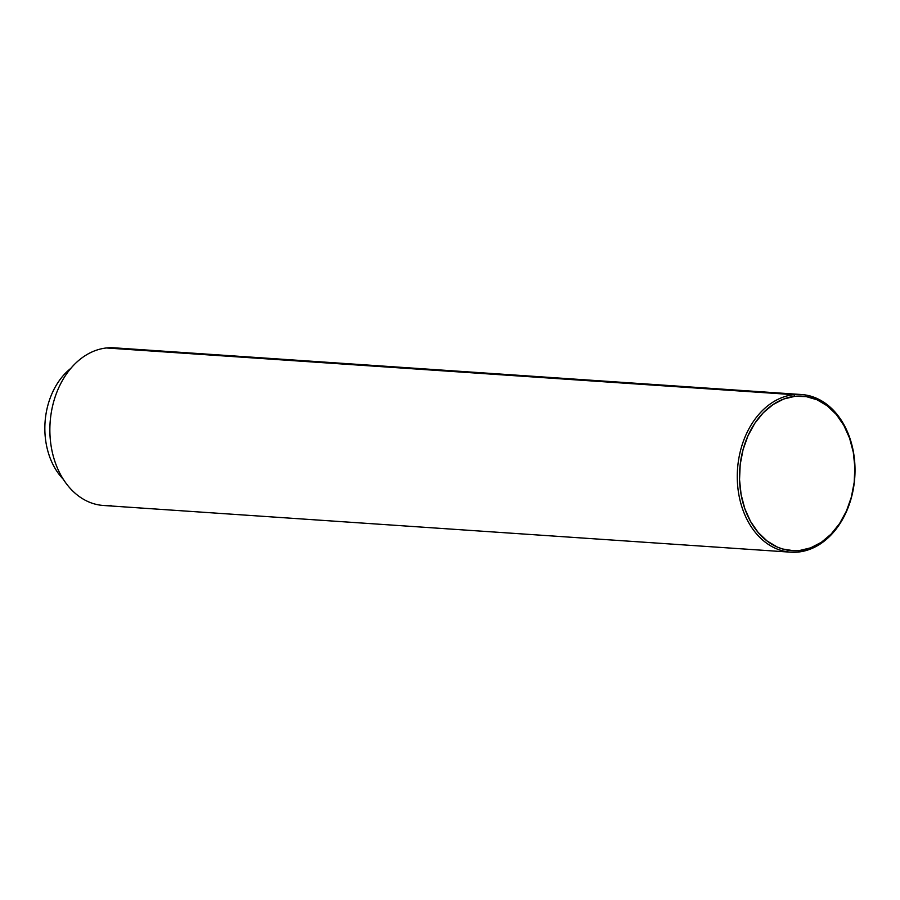 <?xml version="1.0" encoding="UTF-8"?>
<svg xmlns="http://www.w3.org/2000/svg" width="900" height="900" viewBox="0 0 900 900"><rect width="100%" height="100%" fill="white"/><g stroke="black" fill="none" stroke-linecap="round" stroke-linejoin="round"><path stroke-width="1.35" d="M63.304 479.272A66.892 49.759 -86.1 0 1 70.841 368.359A66.892 49.759 93.9 0 0 63.304 479.272M111.071 505.316A79.009 58.77 -86.1 0 1 49.905 432.979A79.009 58.77 -86.1 0 1 106.403 347.974A79.009 58.77 93.9 0 0 49.883 427.826A79.009 58.77 93.9 0 0 103.376 505.474L790.785 552.184A79.009 58.77 -86.1 0 1 737.291 474.525A79.009 58.77 -86.1 0 1 793.811 394.684L106.403 347.974L793.811 394.684A79.009 58.77 93.9 0 0 737.314 479.678A79.009 58.77 93.9 0 0 798.48 552.026A79.009 58.77 -86.1 0 1 790.785 552.184M798.48 552.026L799.481 550.53A77.434 57.589 -86.1 0 1 739.541 479.621A77.434 57.589 -86.1 0 1 794.914 396.326L793.811 394.684L794.914 396.326L806.197 396.596L817.144 399.825L827.325 405.877L836.347 414.517L843.863 425.43L849.589 438.188L853.301 452.295L854.854 467.224L854.19 482.377L851.332 497.194L846.405 511.099L839.587 523.553L831.127 534.082L821.374 542.284L810.686 547.83L799.481 550.53L793.822 550.766L782.651 549L777.251 547.031L767.07 540.979L758.048 532.327L750.533 521.415L744.806 508.657L741.105 494.55L739.541 479.621L740.205 464.468L743.062 449.651L747.99 435.746L754.819 423.293L763.268 412.762L773.021 404.572L783.709 399.015L794.914 396.326A77.434 57.589 -86.1 0 1 854.854 467.224A77.434 57.589 -86.1 0 1 799.481 550.53L798.48 552.026A79.009 58.77 93.9 0 0 854.977 467.021A79.009 58.77 93.9 0 0 793.811 394.684A79.009 58.77 -86.1 0 1 801.495 394.526A79.009 58.77 -86.1 0 1 855 472.174A79.009 58.77 -86.1 0 1 798.48 552.026M801.495 394.526L114.097 347.816A79.009 58.77 93.9 0 0 106.403 347.974A79.009 58.77 -86.1 0 1 121.691 349.009"/></g></svg>
